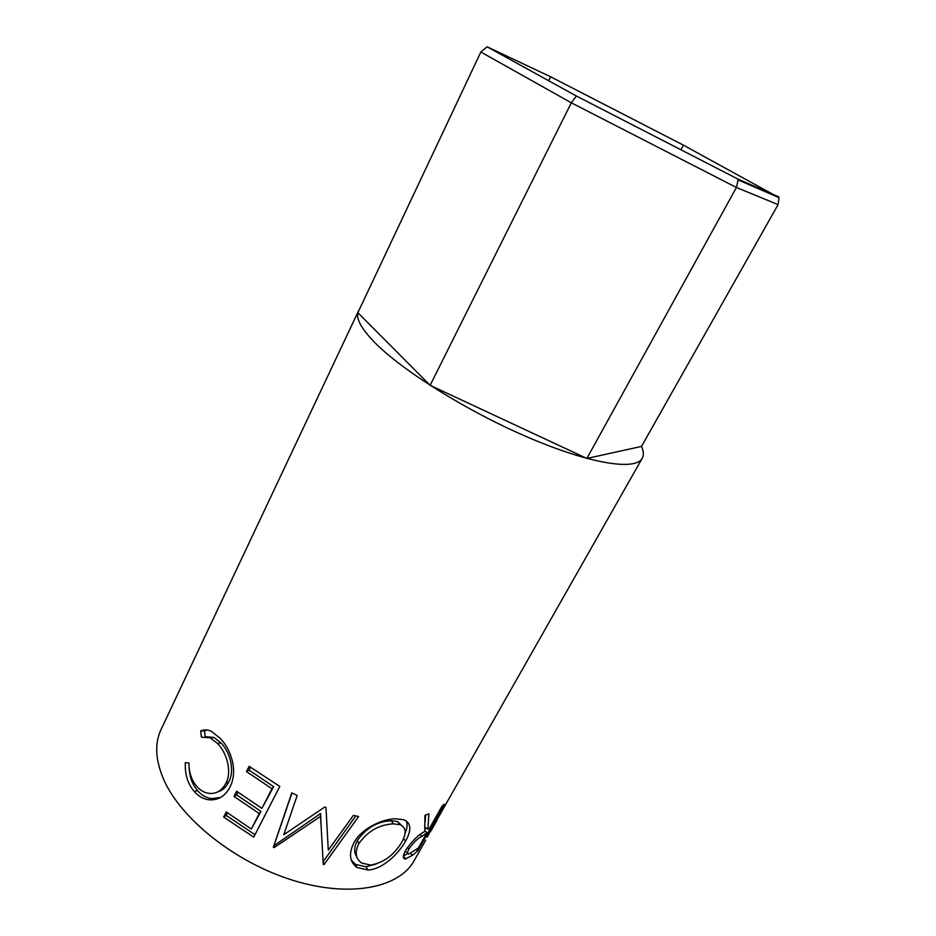 <?xml version="1.0" encoding="UTF-8"?>
<svg xmlns="http://www.w3.org/2000/svg" width="936" height="936" viewBox="0 0 936 936"><rect width="100%" height="100%" fill="white"/><g stroke="black" fill="none" stroke-linecap="round" stroke-linejoin="round"><path stroke-width="1.4" d="M641.511 446.413L778.085 204.621L736.421 187.492L586.86 458.441L641.511 446.413C643.675 451.222 643.921 455.165 642.248 458.242C635.79 470.843 590.745 464.127 529.097 437.791C467.544 411.559 401.357 370.118 373.967 341.734C360.547 327.729 355.364 317.526 358.418 311.115L359.272 309.711M778.085 204.621L779.009 197.648L738.141 179.934L736.421 187.492L571.323 102.82L430.104 385.328L586.86 458.441M779.009 197.648L683.397 145.15L550.649 76.799L487.13 46.8L480.847 52.007L357.868 312.683L430.104 385.328M738.141 179.934L738.048 179.139L778.787 196.876L778.483 197.414M480.847 52.007L571.323 102.82L576.389 96.022L738.048 179.139M487.13 46.8L576.389 96.022M548.695 80.753L550.649 76.799M680.94 149.772L683.397 145.15M427.19 837.088L642.248 458.242M427.881 829.319L429.788 827.787L442.096 806.048L444.249 804.141L417.865 850.73L412.659 855.176L405.346 859.037C402.585 858.85 402.714 855.902 405.709 850.192C412.214 840.797 418.567 834.573 424.745 831.519L424.932 815.338L428.91 813.84L427.881 829.319L425.049 827.143M368.012 869.989L357.049 867.543C349.608 861.927 348.531 853.737 353.82 842.985C360.793 828.992 382.403 818.602 395.998 818.813L403.814 819.749C411.173 822.908 411.77 829.986 405.592 841.008C398.432 854.252 381.865 869.602 368.012 869.989L365.906 866.771L355.528 864.443L351.292 860.008M326.43 815.782L328.279 850.145L325.974 807.475L324.745 807.043L283.795 834.69L297.157 795.506L291.798 792.862L285.351 811.851L292.067 792.991M328.279 850.145L353.375 815.385L358.628 816.508L324.031 864.607L323.271 864.443L320.557 816.403L274.096 847.618L273.324 847.255L285.351 811.851M253.726 837.123L223.645 817.069L226.231 811.933L251.304 829.039L259.249 813.548L234.023 796.431L236.632 791.236L261.916 808.353L271.978 788.732L246.507 771.592L249.151 766.315L279.817 786.439L253.726 837.123M185.34 762.664L188.967 762.957C188.92 772.492 191.552 780.343 196.864 786.509C200.292 790.382 204.294 792.675 208.857 793.354C216.239 794.126 221.902 790.768 225.845 783.303C232.35 771.662 226.617 752.532 217.573 743.523L210.179 737.79L201.451 737.205L200.667 730.946C204.071 729.437 207.675 729.577 211.489 731.379L220.124 738.247C226.594 744.88 230.888 753.468 233.017 764.01C234.386 772.691 233.345 780.413 229.893 787.199C225.12 796.22 218.17 800.42 209.032 799.812C203.358 799.098 198.397 796.29 194.161 791.376C187.738 783.818 184.79 774.236 185.34 762.664M425.716 840.224L414.11 860.722C399.274 887.843 350.228 898.057 293.026 880.343C235.86 862.781 181.268 819.398 163.858 779.887C155.376 760.324 154.44 743.547 161.039 729.542L358.418 311.115M218.029 791.797C222.651 790.323 226.208 787.071 228.7 782.04C235.182 770.41 229.788 751.608 221.001 742.903L213.958 737.486L206.411 736.737M225.845 783.303L228.7 782.04M217.573 743.523L221.001 742.903M205.171 736.655L204.504 730.899L207.078 730.01M200.667 730.946L204.504 730.899M220.674 797.425L211.711 798.619C206.306 797.94 201.591 795.272 197.601 790.639C192.172 784.38 189.329 776.342 189.072 766.549M194.161 791.376L197.601 790.639M223.645 817.069L226.196 815.443L227.471 812.893M251.304 829.039L260.969 811.418L236.551 794.863L237.896 792.195M259.249 813.548L260.969 811.418M234.023 796.431L236.551 794.863M261.916 808.353L273.663 786.661L249.011 770.094L250.427 767.274M271.978 788.732L273.663 786.661M246.507 771.592L249.011 770.094M254.99 834.666L226.196 815.443M290.183 815.97L283.795 834.69M321.2 827.588L320.592 813.559L275.008 844.986L274.26 844.646L273.324 847.255M274.26 844.646L286.814 808.213M275.008 844.986L274.096 847.618M320.592 813.559L320.557 816.403M355.797 815.923L323.318 861.459L324.031 864.607M406.247 820.93C407.651 824.078 407.277 828.173 405.112 833.204M405.592 841.008L403.486 838.761M376.202 864.057L365.906 866.771M401.895 825.622L397.496 821.527L391.178 820.708C377.419 821.422 366.151 828.009 357.388 840.446C354.007 846.904 353.785 852.345 356.733 856.768M391.178 820.708L393.366 823.867C379.185 824.604 367.672 831.191 358.827 843.64C354.557 852.415 355.563 858.909 361.846 863.109L370.527 865.075C383.678 862.735 394.138 855.024 401.895 841.944C406.75 833.063 406.13 827.319 400.023 824.698L393.366 823.867M357.388 840.446L358.827 843.64M407.745 853.573L403.404 855.913M406.06 858.92L403.346 856.487M425.646 815.092L425.155 821.691M425.903 827.798L424.909 829.542M417.865 850.73L416.368 849.654M405.159 851.198L407.593 853.024M408.95 848.87C407.207 852.287 407.137 854.018 408.763 854.065L418.322 848.051L427.073 832.572L422.077 836.257C418.018 838.094 413.642 842.295 408.95 848.87L407.406 847.431M427.073 832.572L424.804 830.875M436.784 820.638L430.677 830.875M430.888 831.004L435.439 823.083M412.659 855.176L410.518 853.48M422.077 836.257L420.089 834.631M213.958 737.486L210.179 737.79M211.711 798.619L209.032 799.812M357.049 867.543L355.528 864.443M397.496 821.527L400.023 824.698M403.357 857.212L405.346 859.037"/></g></svg>
